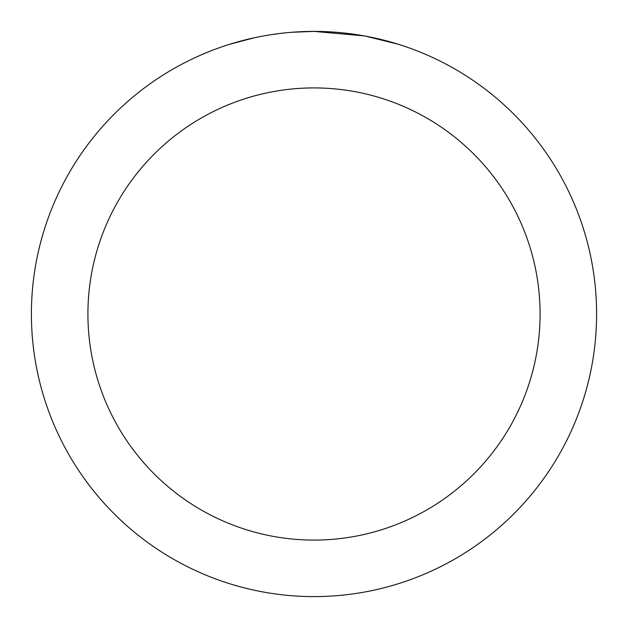 <?xml version="1.0" encoding="UTF-8"?>
<svg xmlns="http://www.w3.org/2000/svg" width="628" height="628" viewBox="0 0 628 628"><rect width="100%" height="100%" fill="white"/><g stroke="black" fill="none" stroke-linecap="round" stroke-linejoin="round"><path stroke-width="0.94" d="M319.636 31.455L323.561 31.565M348.799 33.551L349.992 33.7M364.201 35.898L314 31.4A282.6 282.6 0 0 1 596.6 314A282.6 282.6 0 0 1 314 596.6A282.6 282.6 0 0 1 31.4 314A282.6 282.6 0 0 1 314 31.4L291.918 32.264M365.535 36.141L397.956 44.164M314 87.92A226.08 226.08 0 0 1 540.08 314A226.08 226.08 0 0 1 314 540.08A226.08 226.08 0 0 1 87.92 314A226.08 226.08 0 0 1 314 87.92M282.129 33.206L278.683 33.614M230.052 44.164L254.678 37.696M271.751 34.579L276.948 33.841M270.794 34.721L278.683 33.622M293.284 32.161L297.782 31.871"/></g></svg>
